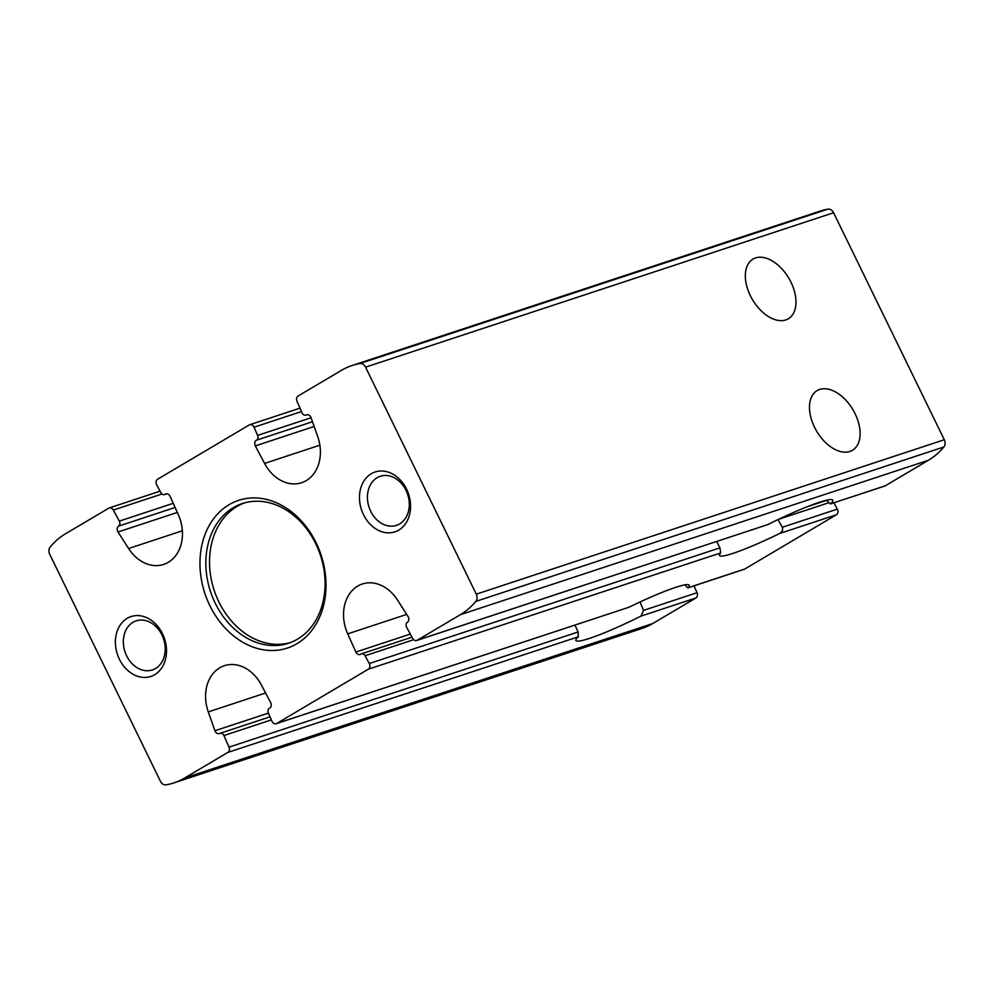 <?xml version="1.0" encoding="UTF-8"?>
<svg xmlns="http://www.w3.org/2000/svg" width="994" height="994" viewBox="0 0 994 994"><rect width="100%" height="100%" fill="white"/><g stroke="black" fill="none" stroke-linecap="round" stroke-linejoin="round"><path stroke-width="1.49" d="M814.471 427.147A34.678 21.085 59.4 0 0 852.467 450.282A34.678 21.085 59.4 0 0 852.939 409.702A34.678 21.085 59.4 0 0 817.118 390.605A34.678 21.085 59.4 0 0 814.471 427.147M750.333 295.64A34.678 21.085 59.4 0 0 788.329 318.776A34.678 21.085 59.4 0 0 788.801 278.196A34.678 21.085 59.4 0 0 752.98 259.099A34.678 21.085 59.4 0 0 750.333 295.64M264.578 463.428L255.334 445.896A4.2 3.305 71.7 0 1 256.452 440.205A3.777 2.982 71.7 0 0 257.608 435.384L254.042 427.209A4.2 3.305 71.7 0 0 249.755 424.724A4.2 3.305 71.7 0 0 249.245 424.96L157.624 479.22A4.2 3.305 71.7 0 0 156.679 484.873L160.904 492.676A3.777 2.982 71.7 0 0 164.582 494.565A3.777 2.982 71.7 0 0 165.178 494.267A4.2 3.305 71.7 0 1 165.849 493.931A4.2 3.305 71.7 0 1 170.111 496.366L178.274 514.544A37.834 29.77 71.7 0 1 163.65 564.43A37.834 29.77 71.7 0 1 128.599 548.514L118 532.001A4.2 3.305 71.7 0 1 118.609 526.112A3.777 2.982 71.7 0 0 119.33 521.104L113.341 510.046A4.2 3.305 71.7 0 0 109.253 507.946A4.2 3.305 71.7 0 0 108.744 508.182L65.604 533.728A88.28 69.468 71.7 0 0 50.16 547.011A6.299 4.958 71.7 0 0 49.7 554.254L160.419 781.259A6.299 4.958 71.7 0 0 166.147 784.838A88.28 69.468 71.7 0 0 173.9 782.887A88.28 69.468 71.7 0 0 184.722 777.967L227.862 752.408A4.2 3.305 71.7 0 0 228.993 747.153L223.923 735.548A3.777 2.982 71.7 0 0 220.072 733.311A3.777 2.982 71.7 0 0 219.736 733.448A4.2 3.305 71.7 0 1 219.363 733.597A4.2 3.305 71.7 0 1 214.94 730.752L208.28 711.903A37.834 29.77 71.7 0 1 224.383 665.694A37.834 29.77 71.7 0 1 261.397 684.99L270.654 702.522A4.2 3.305 71.7 0 1 269.536 708.213A3.777 2.982 71.7 0 0 268.368 713.021L271.946 721.197A4.2 3.305 71.7 0 0 276.233 723.694A4.2 3.305 71.7 0 0 276.742 723.458L368.364 669.186A4.2 3.305 71.7 0 0 369.296 663.532L365.084 655.742A3.777 2.982 71.7 0 0 361.406 653.853A3.777 2.982 71.7 0 0 360.797 654.151A4.2 3.305 71.7 0 1 360.139 654.487A4.2 3.305 71.7 0 1 355.877 652.039L347.714 633.861A37.834 29.77 71.7 0 1 362.338 583.987A37.834 29.77 71.7 0 1 397.389 599.891L407.975 616.417A4.2 3.305 71.7 0 1 407.378 622.306A3.777 2.982 71.7 0 0 406.658 627.313L412.634 638.372A4.2 3.305 71.7 0 0 416.722 640.471A4.2 3.305 71.7 0 0 417.244 640.235L460.384 614.677A88.28 69.468 71.7 0 0 475.828 601.407A6.299 4.958 71.7 0 0 476.288 594.163L365.568 367.159A6.299 4.958 71.7 0 0 359.828 363.58A88.28 69.468 71.7 0 0 352.087 365.519A88.28 69.468 71.7 0 0 341.265 370.451L298.125 396.01A4.2 3.305 71.7 0 0 296.995 401.265L302.064 412.858A3.777 2.982 71.7 0 0 305.916 415.107A3.777 2.982 71.7 0 0 306.251 414.97A4.2 3.305 71.7 0 1 306.612 414.809A4.2 3.305 71.7 0 1 311.035 417.666L317.695 436.503A37.834 29.77 71.7 0 1 301.604 482.724A37.834 29.77 71.7 0 1 264.578 463.428L319.882 445.188M416.722 640.471L767.753 524.596A63.057 6.623 154 0 1 832.81 500.193A63.057 6.623 154 0 1 830.338 503.946L884.747 486.054A4.2 3.305 71.7 0 0 885.256 485.817L928.396 460.272A88.28 69.468 71.7 0 0 943.84 446.989A6.299 4.958 71.7 0 0 944.3 439.746L833.581 212.741A6.299 4.958 71.7 0 0 827.853 209.162A88.28 69.468 71.7 0 0 820.1 211.113L352.087 365.519M885.256 485.817L830.338 503.946L826.436 500.231M716.662 541.506L719.917 547.856L720.687 552.937A63.057 6.623 154 0 0 719.47 555.472A63.057 6.623 154 0 0 779.631 533.492L836.376 514.78L744.754 569.04A4.2 3.305 71.7 0 1 744.245 569.276L687.811 587.901L684.928 584.944M777.979 519.7L782.278 527.28C783.16 529.901 782.278 531.964 779.631 533.492M833.916 502.827L837.321 509.127A4.2 3.305 71.7 0 1 836.376 514.78M276.233 723.694L629.078 607.21A63.057 6.623 154 0 1 689.24 585.23A63.057 6.623 154 0 1 688.022 587.765L744.754 569.04M574.954 625.127L578.086 631.973L578.371 636.769A63.057 6.623 154 0 0 575.899 640.521A63.057 6.623 154 0 0 640.956 616.118L695.875 597.99L652.735 623.549A88.28 69.468 71.7 0 1 641.913 628.481L173.9 782.887M639.999 602.004L643.503 610.391L640.956 616.118M693.998 585.851L697.005 592.735A4.2 3.305 71.7 0 1 695.875 597.99M371.284 473.74A31.522 24.813 -108.3 0 0 373.247 527.056A31.522 24.813 -108.3 0 0 410.547 504.964A31.522 24.813 -108.3 0 0 371.284 473.74M127.207 618.318A31.522 24.813 -108.3 0 0 129.17 671.633A31.522 24.813 -108.3 0 0 166.483 649.542A31.522 24.813 -108.3 0 0 127.207 618.318M229.092 504.691A77.768 61.193 -108.3 0 0 233.938 636.21A77.768 61.193 -108.3 0 0 325.945 581.714A77.768 61.193 -108.3 0 0 229.092 504.691M244.263 502.964A73.568 57.888 -108.3 0 0 237.081 506.418A73.568 57.888 -108.3 0 0 215.884 595.071A73.568 57.888 -108.3 0 0 290.335 642.609M233.379 507.636A73.568 57.888 -108.3 0 0 212.654 597.431A73.568 57.888 -108.3 0 0 288.508 643.255A73.568 57.888 -108.3 0 0 320.428 555.261A73.568 57.888 -108.3 0 0 242.399 503.536A73.568 57.888 -108.3 0 0 233.379 507.636M133.022 622.294A25.844 20.34 -108.3 0 0 125.729 653.841A25.844 20.34 -108.3 0 0 152.38 669.931A25.844 20.34 -108.3 0 0 163.6 639.018A25.844 20.34 -108.3 0 0 136.19 620.852A25.844 20.34 -108.3 0 0 133.022 622.294M377.099 477.729A25.844 20.34 -108.3 0 0 369.805 509.263A25.844 20.34 -108.3 0 0 396.457 525.366A25.844 20.34 -108.3 0 0 407.677 494.453A25.844 20.34 -108.3 0 0 380.267 476.275A25.844 20.34 -108.3 0 0 377.099 477.729M347.714 633.861L406.683 614.404M254.042 427.209L301.493 411.553M257.608 435.384L311.072 417.753M256.452 440.205L312.476 421.717M255.334 445.896L314.154 426.488M306.251 414.97L306.997 414.722M417.244 640.235L767.753 524.596M355.877 652.039L410.311 634.085M365.084 655.742L413.69 639.701M778.538 519.328L828.064 502.989M369.296 663.532L719.917 547.856M368.364 669.186L720.687 552.937M782.278 527.28L837.321 509.127M128.599 548.514L182.349 530.784M208.28 711.903L265.622 692.992M276.742 723.458L629.078 607.21M214.94 730.752L268.405 713.108M223.923 735.548L271.374 719.892M228.993 747.153L578.086 631.973M227.862 752.408L578.371 636.769M643.503 610.391L697.005 592.735M165.178 494.267L166.582 493.794M118 532.001L177.317 512.432M118.609 526.112L175.093 507.474M119.33 521.104L173.229 503.312M113.341 510.046L161.985 493.993M476.288 594.163L944.3 439.746M365.568 367.159L833.581 212.741M184.722 777.967L652.735 623.549M460.384 614.677L928.396 460.272M359.828 363.58L827.853 209.162M475.828 601.407L943.84 446.989M249.755 424.724L300.002 408.149M305.916 415.107L307.158 414.697M361.406 653.853L411.988 637.166M806.631 506.952L826.523 500.392M220.072 733.311L270.033 716.823M164.582 494.565L166.868 493.807M109.253 507.946L160.084 491.173"/></g></svg>
